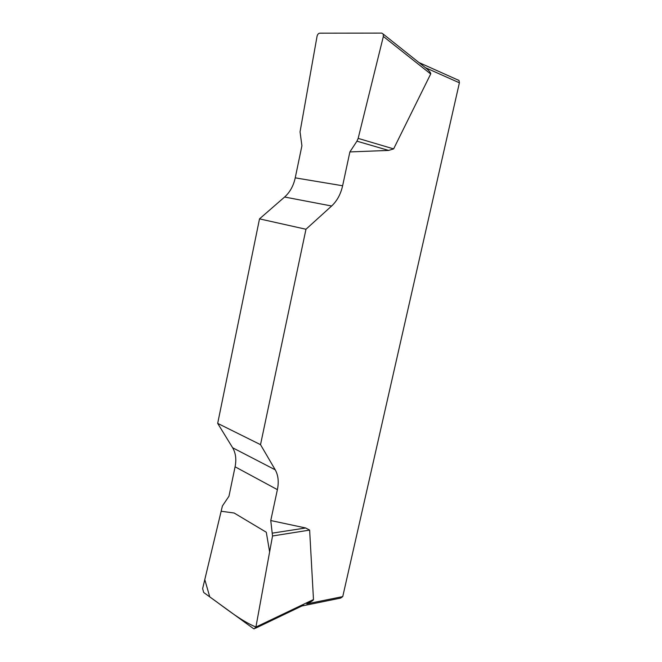 <?xml version="1.0" encoding="UTF-8"?>
<svg xmlns="http://www.w3.org/2000/svg" width="662" height="662" viewBox="0 0 662 662"><rect width="100%" height="100%" fill="white"/><g stroke="black" fill="none" stroke-linecap="round" stroke-linejoin="round"><path stroke-width="0.99" d="M383.339 34.192L427.487 69.353C429.919 71.695 430.987 73.234 430.689 73.979L393.625 148.892L388.619 150.423L349.884 151.929L356.942 141.18L358.159 138.383L383.356 36.46L383.248 34.118L381.767 33.1L319.705 33.183C318.397 33.381 317.512 34.424 317.048 36.311L300.052 131.846L301.913 145.772L295.235 177.855C293.481 185.848 289.939 192.237 284.619 197.019L259.512 218.874L217.682 423.382L232.643 447.769C235.73 453.04 236.549 459.387 235.084 466.801L228.961 496.235L222.407 505.983L202.63 588.617L203.689 592.482L253.455 628.586L254.125 628.883L255.913 627.063L272.529 535.98L270.758 520.539L277.395 489.648C278.975 481.87 278.255 475.258 275.235 469.821L260.522 444.657L217.682 423.382M259.512 218.874L305.968 229.259L331.629 206.006C337.057 200.934 340.723 194.181 342.626 185.757L349.884 151.929M305.968 229.259L260.522 444.657M270.758 520.539L305.662 527.978L309.634 530.096L313.482 599.549C313.383 600.393 311.14 601.832 306.738 603.893L342.75 596.594L340.64 598.092L301.922 605.978M457.806 79.837L459.031 80.483L459.395 82.8L342.75 596.594M427.487 69.353L425.848 67.872L459.395 82.8M272.57 533.1L305.662 527.978M272.529 535.98L309.634 530.096M356.942 141.18L388.619 150.423M358.159 138.383L393.625 148.892M255.921 627.046C240.281 620.517 224.468 607.269 209.755 596.884L204.79 579.581L221.149 511.246L234.149 513.017L266.29 532.248L269.624 551.893L255.921 627.046M331.629 206.006L284.619 197.019M295.235 177.855L342.626 185.757M232.643 447.769L275.235 469.821M277.395 489.648L235.084 466.801M255.913 627.063L313.482 599.549M430.689 73.979L383.356 36.46M418.889 62.509L459.031 80.483M255.449 628.246L303.453 605.242"/></g></svg>
